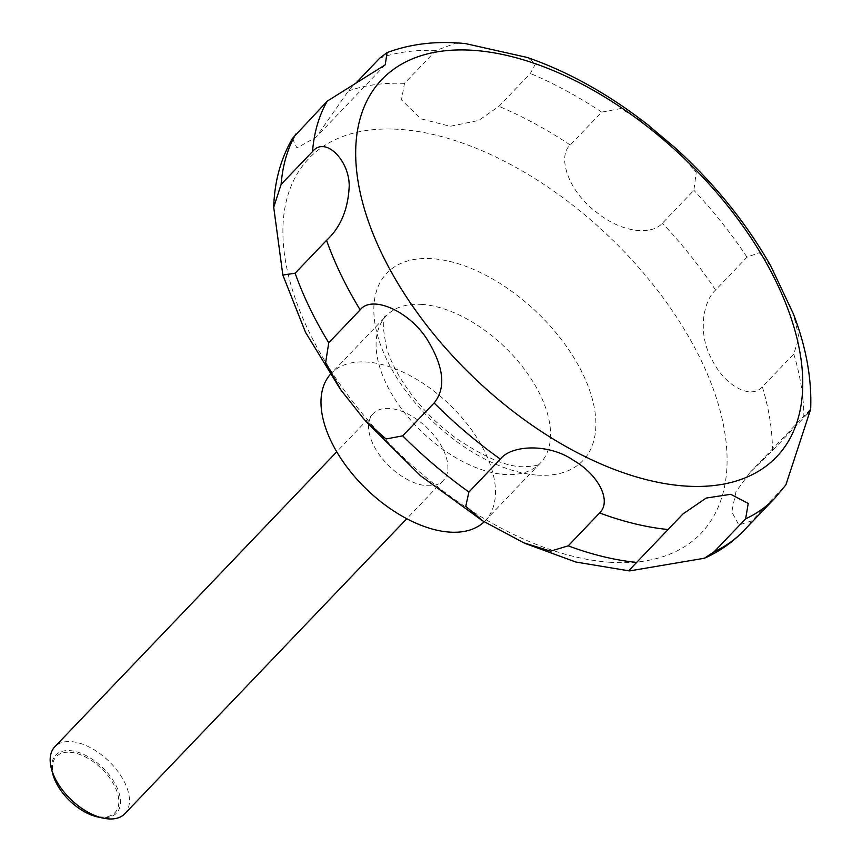 <?xml version="1.0" encoding="UTF-8"?>
<svg xmlns="http://www.w3.org/2000/svg" width="862" height="862" viewBox="0 0 862 862"><rect width="100%" height="100%" fill="white"/><g stroke="black" fill="none" stroke-linecap="round" stroke-linejoin="round"><path stroke-width="0.65" stroke-dasharray="4.31 3.23" d="M484.218 521.769A106.565 59.284 43.7 0 0 485.274 520.713A106.565 59.284 43.7 0 0 469.876 427.552A106.565 59.284 43.7 0 0 367.147 362.062A106.565 59.284 43.7 0 0 331.202 373.451A106.565 59.284 43.7 0 0 330.189 374.561M124.828 813.728A48.434 26.948 43.7 0 0 117.825 771.382A48.434 26.948 43.7 0 0 71.126 741.611A48.434 26.948 43.7 0 0 54.791 746.794M426.916 485.726A48.434 26.948 43.7 0 0 443.262 480.543A48.434 26.948 43.7 0 0 436.258 438.208A48.434 26.948 43.7 0 0 389.559 408.437A48.434 26.948 43.7 0 0 373.224 413.609A48.434 26.948 43.7 0 0 380.217 455.955A48.434 26.948 43.7 0 0 426.916 485.726M97.859 816.993A41.99 23.36 43.7 0 0 102.309 817.629A41.99 23.36 43.7 0 0 116.435 786.295A41.99 23.36 43.7 0 0 69.919 750.63A41.99 23.36 43.7 0 0 52.754 773.882M465.34 43.563L455.513 43.294L435.924 50.492L404.493 83.377L401.487 99.841L420.731 118.762L450.169 126.305L478.679 120.454L498.926 106.349L530.356 73.464L535.517 63.702L527.361 57.485M647.19 124.29L620.683 108.569L601.687 112.125L570.256 145.01C557.175 155.957 567.627 190.987 596.967 212.58C620.974 232.266 651.09 235.962 662.436 223.193L693.867 190.297L696.227 172.508L675.873 148.458M770.768 266.013L759.282 252.706L746.988 257.188L715.557 290.074C702.659 301.808 697.66 334.273 711.786 359.228C724.231 385.228 750.403 400.227 762.353 386.876L793.783 353.991L798.988 337.451L793.374 313.865M807.478 413.782L772.406 450.686L749.94 472.559L736.008 491.696L731.773 511.834L738.842 524.969L751.933 520.82L785.885 484.864M69.994 752.257A40.568 22.574 -136.3 0 1 114.937 786.715A40.568 22.574 -136.3 0 1 101.285 816.993A40.568 22.574 -136.3 0 1 56.332 782.534A40.568 22.574 -136.3 0 1 69.994 752.257M292.412 138.437L296.959 147.984L316.203 137.047L348.334 91.027L355.758 83.258M537.155 475.102A135.614 75.447 43.7 0 0 582.809 373.903A135.614 75.447 43.7 0 0 432.562 258.719A135.614 75.447 43.7 0 0 386.909 359.917A135.614 75.447 43.7 0 0 537.155 475.102M609.606 562.25A271.261 150.904 43.7 0 0 700.903 359.831A271.261 150.904 43.7 0 0 400.377 129.44A271.261 150.904 43.7 0 0 309.081 331.859A271.261 150.904 43.7 0 0 609.606 562.25M422.218 304.437A106.565 59.284 43.7 0 0 386.284 315.826A106.565 59.284 43.7 0 0 401.681 408.976A106.565 59.284 43.7 0 0 504.421 474.466A106.565 59.284 43.7 0 0 540.355 463.077A106.565 59.284 43.7 0 0 524.958 369.927A106.565 59.284 43.7 0 0 422.218 304.437M570.256 145.01A300.31 167.066 43.7 0 0 498.926 106.349M715.557 290.074A300.31 167.066 43.7 0 0 662.436 223.193M772.406 450.686A300.31 167.066 43.7 0 0 762.353 386.876M743.637 530.809A300.31 167.066 43.7 0 0 751.933 520.82M775.067 497.913A300.31 167.066 43.7 0 0 783.364 487.935M803.847 417.801A300.31 167.066 43.7 0 0 793.783 353.991M746.988 257.188A300.31 167.066 43.7 0 0 693.867 190.297M601.687 112.125A300.31 167.066 43.7 0 0 530.356 73.464M435.924 50.492A300.31 167.066 43.7 0 0 379.765 58.142M404.493 83.377A300.31 167.066 43.7 0 0 348.334 91.027M485.274 520.713L540.355 463.077C538.89 462.42 544.191 466.234 522.124 466.73C505.703 466.428 483.571 456.838 455.739 437.95C426.108 416.615 397.942 382.437 387.07 349.929C382.319 327.194 382.06 315.826 386.284 315.826L331.202 373.451M443.262 480.543L406.778 518.719M385.217 64.844L316.203 137.047M810.269 409.428L749.94 472.559M525.421 543.556L523.74 542.78M482.677 520.842L481.966 520.4M365.811 421.367L364.432 419.762M340.996 390.098L339.951 388.654M373.224 413.609L336.74 451.785"/><path stroke-width="1.29" d="M330.189 374.561A106.565 59.284 43.7 0 0 347.386 467.657A106.565 59.284 43.7 0 0 449.339 532.091A106.565 59.284 43.7 0 0 484.218 521.769M336.74 451.785L54.791 746.794A48.434 26.948 43.7 0 0 51.332 768.441A48.434 26.948 43.7 0 0 103.365 818.157A48.434 26.948 43.7 0 0 108.493 818.9A48.434 26.948 43.7 0 0 124.828 813.728L406.778 518.719M714.21 551.702L704.437 558.231L629.508 570.924L628.98 570.428L683.016 513.892L706.226 498.053L730.75 494.314L748.227 503.43L745.652 518.816L714.21 551.702A300.31 167.066 43.7 0 0 743.637 530.809C732.452 542.435 719.382 551.572 704.437 558.231M745.652 518.816A300.31 167.066 43.7 0 0 775.067 497.913L785.885 484.864L810.668 409.234L807.478 413.782M810.668 409.234C811.875 378.741 806.11 346.944 793.374 313.865L770.768 266.013C746.395 223.042 714.598 183.703 675.377 148.016L647.19 124.29M649.226 125.884C609.822 94.874 569.2 72.074 527.361 57.485L465.34 43.563M51.332 768.441L52.754 773.882A41.99 23.36 43.7 0 0 97.859 816.993L103.365 818.157M355.758 83.258L379.765 58.142L387.07 52.604L385.217 64.844L327.269 101.123L292.412 138.437C280.646 159.039 274.407 181.99 273.717 207.289L281.12 184.393L312.55 151.507C325.276 135.916 349.272 160.073 349.218 185.976C348.183 209.197 340.63 227.32 326.558 240.326L295.127 273.222L282.844 275.064L273.717 207.289M328.745 342.764L360.176 309.867C371.91 294.395 410.01 311.484 427.584 340.134C443.962 367.169 446.139 388.115 434.125 402.974L402.683 435.86L385.993 438.973L364.432 419.762L340.996 390.098L325.642 362.665L328.745 342.764A300.31 167.066 43.7 0 1 295.127 273.222M468.906 492.03L500.337 459.134C511.177 444.964 548.717 443.046 573.553 460.394C598.659 474.919 611.88 501.016 599.629 512.955L568.198 545.84L550.549 551.163L523.74 542.78L482.677 520.842L465.76 506.285L468.906 492.03A300.31 167.066 43.7 0 1 402.683 435.86M473.928 50.373A273.017 151.874 43.7 0 0 382.038 254.107A273.017 151.874 43.7 0 0 684.514 485.996A273.017 151.874 43.7 0 0 776.403 282.262A273.017 151.874 43.7 0 0 473.928 50.373M327.269 101.123A300.31 167.066 43.7 0 0 312.55 151.507M326.558 240.326A300.31 167.066 43.7 0 0 360.176 309.867M434.125 402.974A300.31 167.066 43.7 0 0 500.337 459.134M599.629 512.955A300.31 167.066 43.7 0 0 667.468 529.462M568.198 545.84A300.31 167.066 43.7 0 0 636.037 562.347M295.838 134.009A300.31 167.066 43.7 0 0 281.12 184.393M525.421 543.556L575.762 562.013L629.508 570.924M466.234 43.65L459.845 43.1C433.715 41.117 409.45 44.285 387.07 52.604M775.067 497.913L743.637 530.809M481.966 520.4L420.537 475.77L365.811 421.367M339.951 388.654L305.439 332.172L282.844 275.064"/></g></svg>
